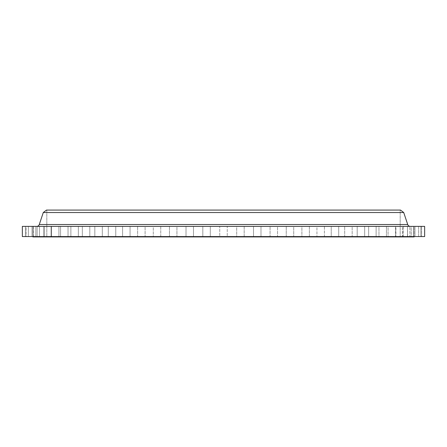 <?xml version="1.0" encoding="UTF-8"?>
<svg xmlns="http://www.w3.org/2000/svg" width="447" height="447" viewBox="0 0 447 447"><rect width="100%" height="100%" fill="white"/><g stroke="black" fill="none" stroke-linecap="round" stroke-linejoin="round"><path stroke-width="0.34" stroke-dasharray="2.23 1.68" d="M108.286 226.389L115.762 226.389L115.762 236.58L108.286 236.58L108.286 226.389L115.762 226.389L115.762 236.58L108.286 236.58L108.286 226.389L115.762 226.389L108.286 226.389L115.762 226.389L108.286 226.389L108.286 236.58L115.762 236.58L94.831 236.58L94.831 226.389L102.307 226.389L102.307 236.58L82.332 236.58L82.332 226.389L89.808 226.389L89.808 236.58L70.877 236.58L70.877 226.389L78.354 226.389L78.354 236.58L60.557 236.58L60.557 226.389L68.033 226.389L68.033 236.58L51.444 236.58L51.444 226.389L58.92 226.389L58.92 236.58L43.616 236.58L43.616 226.389L51.092 226.389L51.092 236.58L37.129 236.58L37.129 226.389L44.605 226.389L44.605 236.58L32.033 236.58L32.033 226.389L39.504 226.389L39.504 236.58L28.362 236.58L28.362 226.389L35.838 226.389L35.838 236.58L26.149 236.58L26.149 226.389L33.62 226.389L33.62 236.58L26.149 236.58L26.149 226.389L33.62 226.389L33.62 236.58L25.406 236.58L25.406 226.389L32.882 226.389L32.882 236.58L128.194 236.58L122.584 236.58L122.584 226.389L130.06 226.389L130.06 236.58L122.584 236.58L122.584 226.389L130.06 226.389L130.06 236.58L94.831 236.58L94.831 226.389L102.307 226.389L102.307 236.58L82.332 236.58L82.332 226.389L89.808 226.389L89.808 236.58L70.877 236.58L70.877 226.389L78.354 226.389L78.354 236.58L60.557 236.58L60.557 226.389L68.033 226.389L68.033 236.58L51.444 236.58L51.444 226.389L58.92 226.389L58.92 236.58L43.616 236.58L43.616 226.389L51.092 226.389L51.092 236.58L37.129 236.58L37.129 226.389L44.605 226.389L44.605 236.58L32.033 236.58L32.033 226.389L39.504 226.389L39.504 236.58L28.362 236.58L28.362 226.389L35.838 226.389L35.838 236.58L26.149 236.58L39.504 236.58L25.406 236.58L142.939 236.58L137.626 236.58L137.626 226.389L145.102 226.389L145.102 236.58L137.626 236.58L137.626 226.389L145.102 226.389L145.102 236.58L122.584 236.58L158.305 236.58L153.287 236.58L153.287 226.389L160.764 226.389L160.764 236.58L153.287 236.58L153.287 226.389L160.764 226.389L160.764 236.58L137.626 236.58L174.162 236.58L169.458 236.58L169.458 226.389L176.934 226.389L176.934 236.58L169.458 236.58L169.458 226.389L176.934 226.389L176.934 236.58L153.287 236.58L190.4 236.58L186.013 236.58L186.013 226.389L193.49 226.389L193.49 236.58L186.013 236.58L186.013 226.389L193.49 226.389L193.49 236.58L169.458 236.58L206.888 236.58L202.821 236.58L202.821 226.389L210.297 226.389L210.297 236.58L202.821 236.58L202.821 226.389L210.297 226.389L210.297 236.58L186.013 236.58L223.5 236.58L219.762 236.58L219.762 226.389L227.238 226.389L227.238 236.58L219.762 236.58L219.762 226.389L227.238 226.389L227.238 236.58L202.821 236.58L240.112 236.58L236.703 236.58L236.703 226.389L244.179 226.389L244.179 236.58L236.703 236.58L236.703 226.389L244.179 226.389L244.179 236.58L22.35 236.58L424.65 236.58L219.762 236.58L256.6 236.58L253.51 236.58L253.51 226.389L260.987 226.389L260.987 236.58L253.51 236.58L253.51 226.389L260.987 226.389L260.987 236.58L236.703 236.58L272.838 236.58L270.066 236.58L270.066 226.389L277.542 226.389L277.542 236.58L270.066 236.58L270.066 226.389L277.542 226.389L277.542 236.58L253.51 236.58L288.695 236.58L286.236 236.58L286.236 226.389L293.713 226.389L293.713 236.58L286.236 236.58L286.236 226.389L293.713 226.389L293.713 236.58L270.066 236.58L304.061 236.58L301.898 236.58L301.898 226.389L309.374 226.389L309.374 236.58L301.898 236.58L301.898 226.389L309.374 226.389L309.374 236.58L286.236 236.58L318.806 236.58L316.94 236.58L316.94 226.389L324.416 226.389L324.416 236.58L316.94 236.58L316.94 226.389L324.416 226.389L324.416 236.58L301.898 236.58L332.831 236.58L331.238 236.58L331.238 226.389L338.714 226.389L338.714 236.58L331.238 236.58L331.238 226.389L338.714 226.389L338.714 236.58L316.94 236.58L346.028 236.58L344.693 236.58L344.693 226.389L352.169 226.389L352.169 236.58L344.693 236.58L344.693 226.389L352.169 226.389L352.169 236.58L331.238 236.58L358.287 236.58L357.192 236.58L357.192 226.389L364.668 226.389L364.668 236.58L357.192 236.58L357.192 226.389L364.668 226.389L364.668 236.58L344.693 236.58L369.524 236.58L368.646 236.58L368.646 226.389L376.123 226.389L376.123 236.58L368.646 236.58L368.646 226.389L376.123 226.389L376.123 236.58L357.192 236.58L379.643 236.58L378.967 236.58L378.967 226.389L386.443 226.389L386.443 236.58L378.967 236.58L378.967 226.389L386.443 226.389L386.443 236.58L368.646 236.58L388.577 236.58L388.08 236.58L388.08 226.389L395.556 226.389L395.556 236.58L388.08 236.58L388.08 226.389L395.556 226.389L395.556 236.58L378.967 236.58L396.26 236.58L395.908 236.58L395.908 226.389L403.384 226.389L403.384 236.58L395.908 236.58L395.908 226.389L403.384 226.389L403.384 236.58L388.08 236.58L402.618 236.58L402.395 226.389L409.871 226.389L409.871 236.58L402.395 236.58L402.395 226.389L409.871 226.389L409.871 236.58L395.908 236.58L407.619 236.58L407.496 226.389L414.967 226.389L414.967 236.58L407.496 236.58L407.496 226.389L414.967 226.389L414.967 236.58L402.395 236.58L411.223 236.58L411.162 226.389L418.638 226.389L418.638 236.58L411.162 236.58L411.162 226.389L418.638 226.389L418.638 236.58L407.496 236.58L414.967 236.58L407.619 236.58L413.391 236.58L413.38 226.389L420.851 226.389L420.851 236.58L413.38 236.58L413.38 226.389L420.851 226.389L420.851 236.58L411.162 236.58L418.638 236.58L411.704 236.58L418.638 236.58L413.391 236.58L414.118 236.58L414.118 226.389L421.594 226.389L421.594 236.58L114.169 236.58L115.762 236.58L115.762 226.389L108.286 226.389L108.286 236.58L115.762 236.58L115.762 226.389L108.286 226.389M39.28 224.528L407.72 224.528L39.28 224.528A2.716 2.716 0 0 1 36.699 226.389L424.65 226.389L36.699 226.389M46.812 210.079L400.188 210.079L400.188 236.921L46.812 236.921L46.812 210.079L47.667 210.079L46.812 210.079L46.812 236.921L400.188 236.921L400.188 210.079L223.5 210.079L400.523 210.079L46.812 210.079M94.831 226.389L102.307 226.389L94.831 226.389L102.307 226.389L94.831 226.389L94.831 236.58L102.307 236.58L102.307 226.389L94.831 226.389L94.831 236.58L102.307 236.58L102.307 226.389L94.831 226.389M82.332 226.389L89.808 226.389L82.332 226.389L89.808 226.389L82.332 226.389L82.332 236.58L89.808 236.58L89.808 226.389L82.332 226.389L82.332 236.58L89.808 236.58L89.808 226.389L82.332 226.389M70.877 226.389L78.354 226.389L70.877 226.389L78.354 226.389L70.877 226.389L70.877 236.58L78.354 236.58L78.354 226.389L70.877 226.389L70.877 236.58L78.354 236.58L78.354 226.389L70.877 226.389M60.557 226.389L68.033 226.389L60.557 226.389L68.033 226.389L60.557 226.389L60.557 236.58L68.033 236.58L68.033 226.389L60.557 226.389L60.557 236.58L68.033 236.58L68.033 226.389L60.557 226.389M51.444 226.389L58.92 226.389L51.444 226.389L58.92 226.389L51.444 226.389L51.444 236.58L58.92 236.58L58.92 226.389L51.444 226.389L51.444 236.58L58.92 236.58L58.92 226.389L51.444 226.389M43.616 226.389L51.092 226.389L43.616 226.389L51.092 226.389L43.616 226.389L43.616 236.58L51.092 236.58L51.092 226.389L43.616 226.389L43.616 236.58L51.092 236.58L51.092 226.389L43.616 226.389M37.129 226.389L44.605 226.389L37.129 226.389L44.605 226.389L37.129 226.389L37.129 236.58L44.605 236.58L44.605 226.389L37.129 226.389L37.129 236.58L44.605 236.58L44.605 226.389L37.129 226.389M32.033 226.389L39.504 226.389L32.033 226.389L39.504 226.389L32.033 226.389L32.033 236.58L39.504 236.58L39.504 226.389L32.033 226.389L32.033 236.58L39.504 236.58L39.504 226.389L32.033 226.389M28.362 226.389L35.838 226.389L28.362 226.389L35.838 226.389L28.362 226.389L28.362 236.58L35.838 236.58L35.838 226.389L28.362 226.389L28.362 236.58L35.838 236.58L35.838 226.389L28.362 226.389M26.149 226.389L33.62 226.389L26.149 226.389L33.62 226.389L26.149 226.389L26.149 236.58L33.609 236.58L33.62 226.389L26.149 226.389L26.149 236.58L33.62 236.58L33.62 226.389L26.149 226.389M25.406 226.389L32.882 226.389L25.406 226.389L25.406 236.58L32.882 236.58L32.882 226.389L25.406 226.389M122.584 226.389L130.06 226.389L122.584 226.389L130.06 226.389L122.584 226.389L122.584 236.58L130.06 236.58L130.06 226.389L122.584 226.389L122.584 236.58L130.06 236.58L130.06 226.389L122.584 226.389M137.626 226.389L145.102 226.389L137.626 226.389L145.102 226.389L137.626 226.389L137.626 236.58L145.102 236.58L145.102 226.389L137.626 226.389L137.626 236.58L145.102 236.58L145.102 226.389L137.626 226.389M153.287 226.389L160.764 226.389L153.287 226.389L160.764 226.389L153.287 226.389L153.287 236.58L160.764 236.58L160.764 226.389L153.287 226.389L153.287 236.58L160.764 236.58L160.764 226.389L153.287 226.389M169.458 226.389L176.934 226.389L169.458 226.389L176.934 226.389L169.458 226.389L169.458 236.58L176.934 236.58L176.934 226.389L169.458 226.389L169.458 236.58L176.934 236.58L176.934 226.389L169.458 226.389M186.013 226.389L193.49 226.389L186.013 226.389L193.49 226.389L186.013 226.389L186.013 236.58L193.49 236.58L193.49 226.389L186.013 226.389L186.013 236.58L193.49 236.58L193.49 226.389L186.013 226.389M202.821 226.389L210.297 226.389L202.821 226.389L210.297 226.389L202.821 226.389L202.821 236.58L210.297 236.58L210.297 226.389L202.821 226.389L202.821 236.58L210.297 236.58L210.297 226.389L202.821 226.389M219.762 226.389L222.07 226.389L219.762 226.389L219.762 236.58L227.238 236.58L227.238 226.389L219.762 226.389L219.762 236.58L227.238 236.58L227.238 226.389L219.762 226.389M236.703 226.389L244.179 226.389L236.703 226.389L244.179 226.389L236.703 226.389L236.703 236.58L244.179 236.58L244.179 226.389L236.703 226.389L236.703 236.58L244.179 236.58L244.179 226.389L236.703 226.389M253.51 226.389L260.987 226.389L253.51 226.389L260.987 226.389L253.51 226.389L253.51 236.58L260.987 236.58L260.987 226.389L253.51 226.389L253.51 236.58L260.987 236.58L260.987 226.389L253.51 226.389M270.066 226.389L277.542 226.389L270.066 226.389L277.542 226.389L270.066 226.389L270.066 236.58L277.542 236.58L277.542 226.389L270.066 226.389L270.066 236.58L277.542 236.58L277.542 226.389L270.066 226.389M286.236 226.389L293.713 226.389L286.236 226.389L293.713 226.389L286.236 226.389L286.236 236.58L293.713 236.58L293.713 226.389L286.236 226.389L286.236 236.58L293.713 236.58L293.713 226.389L286.236 226.389M301.898 226.389L309.374 226.389L301.898 226.389L309.374 226.389L301.898 226.389L301.898 236.58L309.374 236.58L309.374 226.389L301.898 226.389L301.898 236.58L309.374 236.58L309.374 226.389L301.898 226.389M316.94 226.389L324.416 226.389L316.94 226.389L324.416 226.389L316.94 226.389L316.94 236.58L324.416 236.58L324.416 226.389L316.94 226.389L316.94 236.58L324.416 236.58L324.416 226.389L316.94 226.389M331.238 226.389L338.714 226.389L331.238 226.389L338.714 226.389L331.238 226.389L331.238 236.58L338.714 236.58L338.714 226.389L331.238 226.389L331.238 236.58L338.714 236.58L338.714 226.389L331.238 226.389M344.693 226.389L352.169 226.389L344.693 226.389L352.169 226.389L344.693 226.389L344.693 236.58L352.169 236.58L352.169 226.389L344.693 226.389L344.693 236.58L352.169 236.58L352.169 226.389L344.693 226.389M357.192 226.389L364.668 226.389L357.192 226.389L364.668 226.389L357.192 226.389L357.192 236.58L364.668 236.58L364.668 226.389L357.192 226.389L357.192 236.58L364.668 236.58L364.668 226.389L357.192 226.389M368.646 226.389L376.123 226.389L368.646 226.389L376.123 226.389L368.646 226.389L368.646 236.58L376.123 236.58L376.123 226.389L368.646 226.389L368.646 236.58L376.123 236.58L376.123 226.389L368.646 226.389M378.967 226.389L386.443 226.389L378.967 226.389L386.443 226.389L378.967 226.389L378.967 236.58L386.443 236.58L386.443 226.389L378.967 226.389L378.967 236.58L386.443 236.58L386.443 226.389L378.967 226.389M388.08 226.389L395.556 226.389L388.08 226.389L395.556 226.389L388.08 226.389L388.08 236.58L395.556 236.58L395.556 226.389L388.08 226.389L388.08 236.58L395.556 236.58L395.556 226.389L388.08 226.389M395.908 226.389L403.384 226.389L395.908 226.389L403.384 226.389L395.908 226.389L395.908 236.58L403.384 236.58L403.384 226.389L395.908 226.389L395.908 236.58L403.384 236.58L403.384 226.389L395.908 226.389M402.395 226.389L409.871 226.389L402.395 226.389L409.871 226.389L402.395 226.389L402.395 236.58L409.871 236.58L409.871 226.389L402.395 226.389L402.395 236.58L409.871 236.58L409.871 226.389L402.395 226.389M407.496 226.389L414.967 226.389L407.496 226.389L414.967 226.389L407.496 226.389L407.496 236.58L414.967 236.58L414.967 226.389L407.496 226.389L407.496 236.58L414.967 236.58L414.967 226.389L407.496 226.389M411.162 226.389L418.638 226.389L411.162 226.389L418.638 226.389L411.162 226.389L411.162 236.58L418.638 236.58L418.638 226.389L411.162 226.389L411.162 236.58L418.638 236.58L418.638 226.389L411.162 226.389M413.38 226.389L420.851 226.389L413.38 226.389L420.851 226.389L413.38 226.389L413.38 236.58L420.851 236.58L420.851 226.389L413.38 226.389L413.38 236.58L420.851 236.58L420.851 226.389L413.38 226.389M414.118 226.389L421.594 226.389L414.118 226.389L414.118 236.58L421.594 236.58L421.594 226.389L414.118 226.389M43.281 212.532L403.719 212.532L43.281 212.532M414.118 236.921L32.882 236.921L414.118 236.921M46.812 236.921L400.188 236.921L46.812 236.921"/><path stroke-width="0.67" d="M410.301 226.389A2.716 2.716 0 0 1 407.72 224.528L403.719 212.532L400.523 210.079L46.477 210.079L43.281 212.532L403.719 212.532L43.281 212.532L39.28 224.528L407.72 224.528A2.716 2.716 0 0 0 410.301 226.389M414.118 236.921L414.118 236.58L414.118 236.921L32.882 236.921L414.118 236.921M32.882 236.58L32.882 236.921L32.882 236.58M424.65 236.58L424.65 226.389L22.35 226.389L22.35 236.58L424.65 236.58L424.65 226.389L22.35 226.389L22.35 236.58L424.65 236.58M403.719 212.532L407.72 224.528L39.28 224.528L43.281 212.532L46.477 210.079L400.523 210.079L403.719 212.532M36.699 226.389A2.716 2.716 0 0 0 39.28 224.528"/></g></svg>
